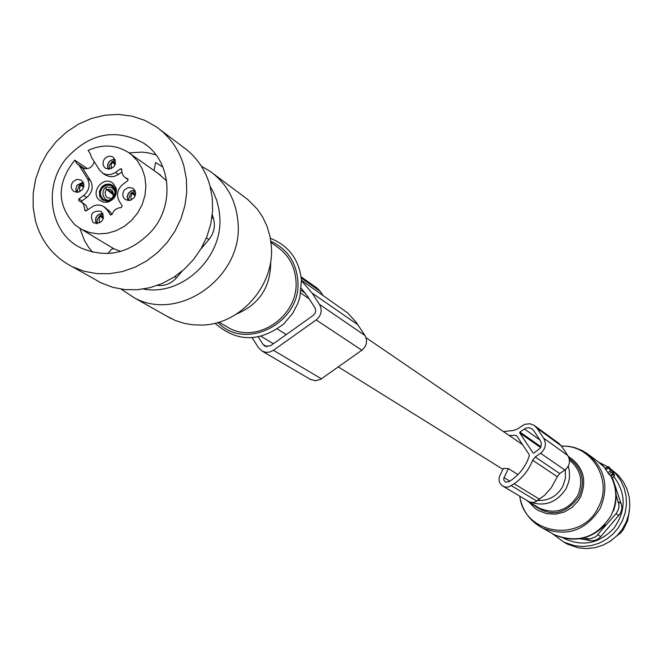 <?xml version="1.0" encoding="UTF-8"?>
<svg xmlns="http://www.w3.org/2000/svg" width="663" height="663" viewBox="0 0 663 663"><rect width="100%" height="100%" fill="white"/><g stroke="black" fill="none" stroke-linecap="round" stroke-linejoin="round"><path stroke-width="0.99" d="M528.336 501.278L503.142 486.286C499.222 483.692 498.128 480.136 499.861 475.603L503.341 468.468L508.438 468.6L503.88 477.957L503.814 480.136L505.38 482.051L508.844 481.827L511.637 479.888C520.198 473.796 526.09 465.733 529.323 455.713L529.165 454.561L516.808 435.947L515.831 435.384L509.118 435.442M517.952 474.584L508.438 468.6M611.361 472.097L614.684 475.537L612.529 471.327L608.667 466.677L609.786 468.468L607.979 467.117L611.361 472.097L609.032 474.385L610.689 475.628L612.015 478.156C616.855 488.863 617.344 499.803 613.474 510.958M605.418 468.219L598.15 461.771L589.498 455.29M607.979 467.15L605.021 468.476L609.032 474.385M613.118 473.415L610.689 475.628M598.838 462.252L608.054 466.959M610.275 468.575L616.159 474.169L620.866 480.816L624.231 488.275L626.112 496.289L626.444 504.551L625.217 512.764L622.466 520.629L618.297 527.856L612.861 534.179L606.355 539.375L599.029 543.246L591.131 545.649L582.968 546.511L574.838 545.79L563.94 542.16L552.304 533.599M613.756 476.457C626.212 493.388 626.253 510.659 613.88 528.27C599.054 543.834 582.197 547.099 563.301 538.058M610.888 469.064L618.198 475.214L623.278 481.711L626.999 489.112L629.22 497.134L629.85 505.471L628.864 513.817L626.303 521.856L622.259 529.265L616.88 535.779L610.383 541.149L603.007 545.16L595.034 547.671L586.763 548.591L578.526 547.878L567.694 544.265L564.039 542.218M629.353 511.19L627.588 520.878L623.228 529.737L621.256 532.381L609.388 541.795M582.968 538.157L590.169 538.944L595.929 536.64L616.64 512.93L618.612 508.894L619.043 505.33L616.051 494.805M612.421 477.774L621.687 505.513L621.811 509.093L620.444 513.344L600.819 536.574L598.167 538.936L594.918 540.395L591.379 540.793L579.959 538.746M503.399 431.538L512.971 430.552L516.842 429.326L524.624 424.312L530.01 423.748L534.179 425.373L536.989 428.199L543.635 438.152C546.677 443.903 545.657 448.942 540.577 453.26L535.223 456.989L532.679 460.238C528.842 469.934 522.684 477.783 514.206 483.783L508.554 486.99L505.471 487.081L503.142 486.286M528.958 501.651L532.372 502.521L535.306 501.982L544.456 495.394L551.376 487.653L557.293 476.697L559.738 473.581L564.876 470.017C569.749 465.874 570.719 461.042 567.793 455.522L543.635 438.152M519.726 432.964L532.961 452.879L533.889 453.044L540.005 448.329L541.049 446.29L541.323 443.282L540.27 440.489L533.64 430.536L531.842 428.746L528.684 427.685L525.9 428.107L519.916 432.019L519.726 432.964L540.527 447.508M567.793 455.522L561.395 445.959L558.685 443.24L534.817 425.837M112.644 186.651L114.484 189.112L115.113 192.229L113.588 196.903L111.202 199.198L108.185 200.334L105.085 200.11L102.782 198.859L100.469 194.872L100.511 191.64L101.845 188.599L104.24 186.311L107.249 185.176L110.348 185.4L112.644 186.651M102.74 200.085L100.958 198.37L99.541 195.137L99.591 191.474L101.116 188.043L103.826 185.458L107.24 184.19L110.738 184.471L112.42 185.242M112.992 248.26L112.453 247.912M121.528 168.891L120.301 168.916L114.649 172.968L111.028 174.468L106.295 174.593L102.84 173.267L99.425 169.91L91.411 157.247L90.251 153.717L88.146 150.402C102.193 144.07 115.445 144.642 127.918 152.117L131.589 154.811L137.606 161.109L142.114 168.692L144.907 177.22L145.868 186.32L144.94 195.593L142.164 204.618L137.655 212.989L131.63 220.34L124.354 226.332L116.149 230.707L107.381 233.268L98.456 233.906L89.745 232.597L81.657 229.406L75.002 224.873C56.711 204.884 56.612 183.319 74.704 160.181L76.8 163.504L82.51 167.996C88.113 169.869 92.041 167.805 94.287 161.797M130.503 153.94L160.612 175.189M83.654 195.502L86.729 197.458C92.339 192.535 93.591 186.925 90.483 180.626L87.425 178.629C90.533 184.936 89.273 190.563 83.654 195.502L78.856 198.983L78.847 200.839L81.872 202.389L83.613 204.444L85.171 210.892L86.281 210.801L93.616 205.886L96.35 205.099L100.047 205.116L103.469 206.342L107.149 209.881L110.481 214.945L112.055 214.248L113.713 211.166L115.611 209.351L118.694 207.9L121.18 207.643L122.216 205.886L119.216 201.146C116.075 194.806 117.326 189.154 122.978 184.206L127.802 180.709L127.835 178.869L125.034 177.527L123.243 175.645L122.149 173.242L121.462 168.841M87.425 178.629L79.427 165.965M133.943 197.947L130.006 200.417L125.672 199.754C122.348 197.118 121.917 193.853 124.395 189.95L128.365 187.472L132.733 188.176C135.998 190.828 136.404 194.085 133.943 197.947M113.564 157.471C116.995 165.46 114.392 169.123 105.765 168.452L104.174 167.001L103.088 164.523L103.155 161.714L104.34 159.087L106.445 157.131L109.08 156.195L111.757 156.451L113.564 157.471M72.839 181.836L76.717 179.383L80.994 180.013C84.309 182.615 84.731 185.872 82.253 189.775L78.416 192.22L74.165 191.632C70.8 189.038 70.361 185.773 72.839 181.836M101.472 211.812C104.945 219.635 102.425 223.356 93.922 222.975L92.977 222.329C89.522 214.447 92.066 210.735 100.602 211.199L101.472 211.812M74.704 160.181L87.524 168.675M115.478 172.413L118.47 174.435L114.028 176.491L109.312 176.607L105.102 174.775M118.47 174.435L121.901 171.949M127.976 179.524L125.572 177.891M107.149 209.881L110.166 211.795L111.906 214.547M110.166 211.795L104.306 206.881M87.773 209.715L85.892 205.248L81.375 202.008M86.729 197.458L81.947 200.922L81.458 202.066M90.483 180.626L82.51 167.996M96.251 223.663C94.436 217.729 96.591 214.273 102.724 213.287M76.577 192.361L75.773 189.104L77.032 185.226L83.099 182.176M108.135 169.264C106.619 163.322 108.898 159.982 114.972 159.219M127.959 200.524L127.163 196.654L128.382 193.323L131.042 190.969L134.763 190.289M113.1 183.427C103.677 174.85 89.464 192.452 99.516 200.243L103.295 202.14L107.63 202.165C114.384 199.77 117.202 195.063 116.083 188.035L113.1 183.427M96.384 223.671C94.536 217.771 96.665 214.348 102.79 213.403M76.709 192.369L75.913 188.565L77.115 185.292L83.165 182.292M108.268 169.28C106.718 163.363 108.972 160.048 115.039 159.335M128.1 200.533L127.23 197.284L128.465 193.389L131.556 190.845L134.829 190.414M113.075 185.731L108.815 184.007L105.284 184.513L102.152 186.477L99.392 191.342L99.873 196.712L101.953 199.505L103.022 200.259L108.591 201.08C114.127 199.124 116.439 195.262 115.519 189.51L113.075 185.731M103.221 214.356L100.072 215.591L103.486 217.754M103.378 218.268L101.19 216.594M100.246 215.873L99.06 219.594L99.707 222.942M97.577 223.622L96.989 221.616L97.337 219.213L99.972 215.666M83.588 183.303L80.505 184.538L83.737 186.651M83.621 187.123L81.582 185.524M80.695 184.828L79.51 188.391L80.024 191.624M77.927 192.311L77.43 190.538L79.071 185.847L80.405 184.612M115.428 160.338L112.088 161.606L115.47 163.902M115.304 164.449L113.017 162.534M112.296 161.929L111.094 165.435L111.591 168.651M109.461 169.264L109.354 165.211L111.989 161.673M129.26 200.533L128.721 198.651L130.362 193.936L131.705 192.693L132.111 193.331L130.768 197.102L131.431 199.928M135.235 191.358L131.804 192.618L135.385 194.98M135.227 195.577L132.766 193.563M115.072 191.4L111.74 187.538L106.453 186.983L105.475 187.604L106.486 189.204L113.29 192.825M113.506 194.201L108.881 190.48M105.666 187.902L106.387 189.278L105.077 192.535L105.699 195.85L107.481 197.798L112.171 198.411M107.191 200.417L106.237 199.662C102.558 196.662 101.969 192.916 104.464 188.425L105.376 187.67M83.546 187.397L80.811 185.242M80.911 185.176L83.878 185.027M103.304 218.558L100.378 216.304M100.478 216.229L103.585 216.121M135.136 195.825L132.111 193.331M132.21 193.256L135.559 193.206M115.221 164.681L112.387 162.311M112.486 162.236L115.685 162.137M113.497 194.988L106.387 189.278M106.237 199.662L107.704 200.392M106.486 189.204L110.68 189.51L112.669 191.392L113.506 194.839L112.287 198.37M183.924 166.222C179.035 149.565 169.794 136.412 156.186 126.766L144.551 120.26L131.846 116.108L118.462 114.409L104.829 115.221L91.361 118.503L78.499 124.147L66.615 131.97L56.09 141.733L47.239 153.12L40.335 165.783L35.603 179.333L33.183 193.356L33.15 207.411L35.52 221.069C41.438 241.887 53.736 257.12 72.408 266.758L84.143 271.258L96.616 273.595L109.478 273.703L122.365 271.573L134.921 267.255L146.772 260.866L157.579 252.578L167.043 242.633L174.891 231.312L180.883 218.939L184.869 205.862L186.726 192.461L186.402 179.126L183.924 166.222M152.515 230.102C175.181 203.326 170.507 159.99 143.465 143.051C115.685 128.075 90.085 133.048 66.673 157.96C42.589 186.278 49.675 232.978 80.737 247.863C107.257 259.117 131.183 253.2 152.515 230.102M94.933 279.388L101.24 282.919L112.702 287.311L124.868 289.607L137.415 289.739L149.979 287.684L162.203 283.491L173.747 277.291L184.281 269.244L193.488 259.573L201.121 248.567L206.947 236.525L210.809 223.804L212.599 210.768L212.259 197.773L209.823 185.209C205.033 168.982 195.999 156.153 182.715 146.73L160.396 129.931M212.284 214.646L213.494 218.558C215.541 226.108 214.016 233.103 208.928 239.525L200.756 249.172M182.333 270.935L176.573 277.731C171.236 283.656 164.838 286.217 157.396 285.413M213.776 174.079L247.722 199.472L257.31 209.127L262.473 216.693L266.882 225.868L270.056 236.666L271.316 246.081C274.814 285.123 240.57 324.257 202.323 325.069L193.066 324.853L184.024 323.32L175.372 320.519L165.584 315.464M201.361 166.222L209.906 171.178C226.771 183.361 236.127 200.392 237.984 222.262C243.578 276.438 179.35 322.831 134.199 297.77L121.18 289.151M236.509 314.03C259.175 304.4 270.57 287.253 270.678 262.589M210.204 186.593L213.469 192.361L216.818 200.632L218.956 209.409L219.735 216.204C223.555 257.252 182.226 296.535 143.39 289.035M270.976 242.426L276.91 246.686C288.281 254.567 294.612 265.714 295.905 280.118C299.676 315.232 257.667 344.76 228.495 327.737L224.914 325.632M301.135 290.427L305.577 293.477M301.358 288.43L307.574 296.353L315.19 308.154L315.721 311.154L314.933 313.541L313.234 315.406L270.521 345.771L264.951 346.235L263.062 344.487L266.949 346.799M258.222 336.928L263.062 344.487M301.483 280.689L312.149 293.096L319.475 304.367C322.483 310.234 321.381 315.422 316.168 319.922L273.429 350.296L269.576 352.07L266.269 352.36L262.341 351.249L258.504 347.735L252.106 337.724M301.499 280.283L347.661 312.936L355.956 321.945L364.948 335.511C367.808 341.072 366.78 345.978 361.849 350.221L320.735 379.269L315.414 380.777L310.069 379.203M301.118 276.877L316.922 287.991L320.411 291.48L322.848 295.217M519.809 496.206C523.894 534.826 581.666 543.428 598.25 507.41C613.391 480.476 591.587 444.508 561.553 446.191M537.917 525.328L542.682 528.121C566.658 537.237 585.81 530.707 600.123 508.529C609.363 486.534 605.021 468.186 587.095 453.492L582.081 450.5L574.854 447.641L569.161 446.39L561.395 445.959L536.989 428.199M568.307 456.384C583.291 466.396 587.327 480.02 580.407 497.242L578.053 501.104L571.846 507.626L564.08 512.101L555.437 514.165L546.644 513.626L538.439 510.56L534.784 508.148L528.742 501.833M531.394 503.408C549.188 517.72 565.091 515.433 579.114 496.546C585.586 480.866 582.23 468.07 569.053 458.183M551.094 532.861L554.649 534.867C578.169 543.817 596.94 537.428 610.963 515.715C617.485 502.082 617.361 488.689 610.582 475.537M568.299 466.122L569.351 470.846L569.492 477.335L568.647 482.158L566.293 488.275C556.514 503.308 543.552 507.568 527.425 501.046L539.508 508.231C555.337 514.629 568.042 510.469 577.622 495.733C583.631 481.537 580.896 469.619 569.434 459.989M537.776 500.515C548.798 500.863 557.144 496.156 562.796 486.393L565.448 478.222L565.315 469.694M614.634 475.512L611.999 478.089M613.764 474.376L610.979 476.158M610.466 470.937L607.822 472.628M608.46 467.954L605.816 469.644M618.422 501.825L621.223 503.781M618.894 515.532L616.076 513.634M597.902 534.801L600.819 536.574M589.614 540.594L586.639 538.837M559.738 473.581L535.223 456.989M564.876 470.017L540.577 453.26M516.941 436.155L515.831 435.384M509.822 481.147L504.029 477.609M557.293 476.697L532.679 460.238M539.583 499.264L514.206 483.783M536.897 501.12L511.413 485.722M539.922 439.967L524.375 428.911M540.892 446.729L519.916 432.019M120.301 168.916L121.893 170.01M128.1 179.109L127.586 178.761M110.845 215.069L110.149 214.621M86.231 210.826L84.673 209.856M81.947 200.922L78.856 198.983M84.74 168.75L76.8 163.504M213.494 218.558L211.945 217.472M174.767 276.628L176.573 277.731M208.928 239.525L206.417 237.835M270.836 241.282C286.872 248.675 295.847 261.537 297.753 279.877C302.535 322.085 245.807 352.086 217.878 322.475M301.416 280.441L299.817 297.231L297.753 303.546L292.64 313.417L284.062 323.61C259.805 342.473 236.774 342.348 214.969 323.246M162.941 167.068L155.606 162.493L154.007 170.54M166.645 180.933L158.333 173.59L166.637 180.9M107.895 253.589L111.202 249.595L113.033 248.708L114.177 248.89M260.998 336.307L273.363 343.749M273.429 350.296L321.414 378.822M316.168 319.922L361.849 350.221M319.475 304.367L364.948 335.511M312.149 293.096L357.97 324.837M301.259 278.029L320.411 291.48M502.927 469.338L338.279 366.896M286.3 334.558L277.325 328.972M522.577 444.641L366.001 337.658M309.182 298.839L300.729 293.063M519.693 496.139C522.162 510.535 529.828 521.193 542.682 528.121L554.649 534.867C573.694 542.889 590.559 539.541 605.244 524.806M608.667 466.677L605.402 468.177M614.676 475.545L612.024 478.172M605.476 468.269L601.208 464.108M607.979 467.117L605.037 468.476M563.94 542.16L567.694 544.265M81.657 229.406L113.845 248.741M102.84 173.267L105.865 175.289M100.602 211.199L101.066 211.497M80.994 180.013L81.425 180.286M132.733 188.176L133.164 188.466M115.519 189.51L116.083 188.035M108.591 201.08L107.63 202.165M111.749 186.021L112.18 186.295M115.138 188.193L116.298 188.938M106.544 201.386L107.688 202.149M111.74 187.538L114.426 188.98M101.24 282.919L72.408 266.758M143.465 143.051L146.813 145.479M134.199 297.77L171.236 318.654M218.997 322.143L228.495 327.737M299.817 297.231L301.458 280.391M270.371 238.307C288.828 245.691 299.187 259.647 301.45 280.167M92.621 252.238L88.627 247.365L84.541 240.735L79.892 228.395M129.036 152.863L142.238 152.125L148.239 152.855L156.012 154.885M120.716 251.434L114.127 248.865L110.091 246.487M262.341 351.249L310.906 379.692"/></g></svg>
